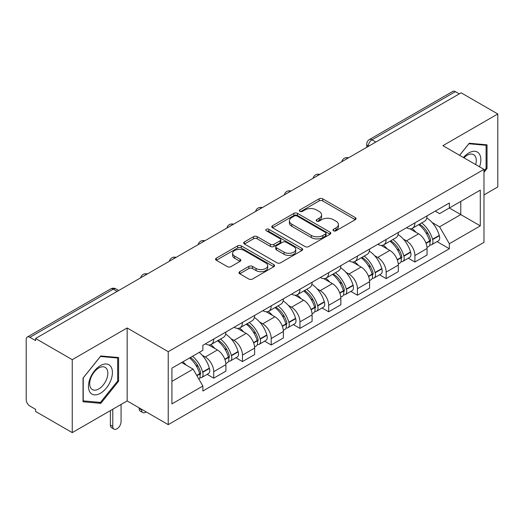 <?xml version="1.0" encoding="UTF-8"?>
<svg xmlns="http://www.w3.org/2000/svg" width="524" height="524" viewBox="0 0 524 524"><rect width="100%" height="100%" fill="white"/><g stroke="black" fill="none" stroke-linecap="round" stroke-linejoin="round"><path stroke-width="0.79" d="M333.526 230.783A1.788 1.035 0 0 0 336.061 230.783L355.272 219.694A2.554 1.474 0 0 0 356.019 218.646A2.554 1.474 0 0 0 355.272 217.604L322.725 198.812A2.554 1.474 0 0 0 319.109 198.812L299.898 209.901A1.788 1.035 0 0 0 299.374 210.635A1.788 1.035 0 0 0 299.898 211.369A1.788 1.035 0 0 0 302.427 211.369L304.916 209.928A8.181 4.723 0 0 1 316.483 209.928L319.201 211.499A8.181 4.723 0 0 1 321.598 214.84A8.181 4.723 0 0 1 319.201 218.181L316.712 219.615A1.788 1.035 0 0 0 316.188 220.342A1.788 1.035 0 0 0 316.712 221.076A1.788 1.035 0 0 0 319.24 221.076L321.729 219.641A8.181 4.723 0 0 1 333.303 219.641L336.015 221.207A8.181 4.723 0 0 1 338.412 224.547A8.181 4.723 0 0 1 336.015 227.888L333.526 229.322A1.788 1.035 0 0 0 333.002 230.056A1.788 1.035 0 0 0 333.526 230.783L333.526 229.322M239.723 271.681A2.554 1.474 0 0 0 238.977 272.722A2.554 1.474 0 0 0 239.723 273.77L248.861 279.043A2.554 1.474 0 0 0 252.476 279.043L273.81 266.723A2.554 1.474 0 0 0 274.563 265.681A2.554 1.474 0 0 0 273.81 264.633L241.263 245.841A2.554 1.474 0 0 0 237.647 245.841L216.307 258.162A2.554 1.474 0 0 0 215.561 259.203A2.554 1.474 0 0 0 216.307 260.251L227.337 266.618A2.554 1.474 0 0 0 230.96 266.618L240.09 261.345A2.554 1.474 0 0 0 240.837 260.304A2.554 1.474 0 0 0 240.09 259.256L234.621 256.098A6.838 3.95 0 0 1 232.617 253.308A6.838 3.95 0 0 1 236.835 249.66A6.838 3.95 0 0 1 244.295 250.518L265.72 262.884A6.838 3.95 0 0 1 267.725 265.681A6.838 3.95 0 0 1 263.5 269.329A6.838 3.95 0 0 1 256.046 268.471L252.476 266.408A2.554 1.474 0 0 0 248.861 266.408L239.723 271.681L239.723 273.77M168.23 351.683L127.155 327.965L72.253 359.661L35.593 338.491L461.14 92.807L497.8 113.97L442.904 145.665L483.986 169.383L168.23 351.683L168.23 424.643L483.986 242.35L483.986 169.383M305.092 246.575A2.554 1.474 0 0 0 308.708 246.575L330.048 234.254A2.554 1.474 0 0 0 330.795 233.213A2.554 1.474 0 0 0 330.048 232.165L297.501 213.373A2.554 1.474 0 0 0 293.885 213.373L272.546 225.693A2.554 1.474 0 0 0 271.799 226.741A2.554 1.474 0 0 0 272.546 227.783L305.092 246.575M267.024 231.169A1.788 1.035 0 0 1 268.838 231.425L268.838 229.296L301.929 248.402A2.554 1.474 0 0 1 302.682 249.444A2.554 1.474 0 0 1 301.929 250.492L280.595 262.806A2.554 1.474 0 0 1 276.973 262.806L244.426 244.014L244.426 241.931A2.554 1.474 0 0 0 243.68 242.972A2.554 1.474 0 0 0 244.426 244.014M244.426 241.931L253.557 236.658A2.554 1.474 0 0 1 257.179 236.658L270.377 244.276A2.554 1.474 0 0 0 273.993 244.276L280.052 240.778A2.554 1.474 0 0 0 280.798 239.737A2.554 1.474 0 0 0 280.052 238.695L266.31 230.757A1.788 1.035 0 0 1 265.786 230.029A1.788 1.035 0 0 1 266.886 229.073A1.788 1.035 0 0 1 268.838 229.296M72.253 359.661L72.253 432.621L35.593 411.458L35.593 409.329L29.888 406.034M483.986 194.908L497.8 186.937L497.8 113.97M72.253 432.621L127.155 400.926L168.23 424.643M117.206 291.377L113.335 289.143L29.881 337.325A5.207 3.006 -120 0 0 27.281 337.063A5.207 3.006 -120 0 0 26.2 339.454L26.2 399.648A5.207 3.006 -120 0 0 29.881 406.034M35.593 338.491L35.593 340.62L29.888 337.325M375.846 142.05L371.981 139.816A5.207 3.006 60 0 0 369.374 139.561L452.828 91.379A5.207 3.006 60 0 1 455.428 91.635L371.981 139.816A5.207 3.006 120 0 0 368.293 146.196L368.293 146.412M459.299 93.868L455.428 91.635M414.903 222.883A11.987 6.917 60 0 1 412.421 228.261L424.578 221.246A11.987 6.917 -120 0 0 427.06 215.862M403.362 239.088L406.428 240.857A11.987 6.917 60 0 1 414.903 255.535L427.06 248.514A11.987 6.917 -120 0 0 418.584 233.835L409.886 228.811M427.06 248.514L427.06 255.005L414.903 262.026L408.307 258.214M412.421 228.261A11.987 6.917 60 0 1 406.519 227.724M414.903 255.535L414.903 262.026M386.162 239.475A11.987 6.917 60 0 1 383.679 244.852L395.843 237.837A11.987 6.917 -120 0 0 398.319 232.453M379.572 274.805L386.162 278.617L398.319 271.596L398.319 265.105A11.987 6.917 -120 0 0 389.849 250.433L381.144 245.402M383.679 244.852A11.987 6.917 60 0 1 377.784 244.315M374.621 255.679L377.693 257.448A11.987 6.917 60 0 1 386.162 272.126L386.162 278.617M357.427 256.066A11.987 6.917 60 0 1 354.945 261.443L367.101 254.428A11.987 6.917 -120 0 0 369.584 249.044M350.831 291.403L357.427 295.209L369.584 288.187L369.584 281.696A11.987 6.917 -120 0 0 361.108 267.024L352.41 262M354.945 261.443A11.987 6.917 60 0 1 349.043 260.906M345.886 272.27L348.951 274.039A11.987 6.917 60 0 1 357.427 288.717L357.427 295.209M328.686 272.657A11.987 6.917 60 0 1 326.203 278.041L338.366 271.019A11.987 6.917 -120 0 0 340.842 265.642M322.096 307.994L328.686 311.8L340.849 304.778L340.849 298.294A11.987 6.917 -120 0 0 332.373 283.615L323.668 278.591M326.203 278.041A11.987 6.917 60 0 1 320.308 277.497M317.144 288.862L320.216 290.63A11.987 6.917 60 0 1 328.686 305.309L328.686 311.8M299.951 289.248A11.987 6.917 60 0 1 297.468 294.632L309.625 287.611A11.987 6.917 -120 0 0 312.108 282.233M293.355 324.585L299.951 328.391L312.108 321.369L312.108 314.885A11.987 6.917 -120 0 0 303.632 300.206L294.933 295.182M297.468 294.632A11.987 6.917 60 0 1 291.567 294.088M288.41 305.453L291.475 307.228A11.987 6.917 60 0 1 299.951 321.9L299.951 328.391M271.209 305.839A11.987 6.917 60 0 1 268.727 311.223L280.89 304.202A11.987 6.917 -120 0 0 283.366 298.824M264.62 341.176L271.209 344.982L283.373 337.96L283.373 331.476A11.987 6.917 -120 0 0 274.897 316.797L266.192 311.773M268.727 311.223A11.987 6.917 60 0 1 262.832 310.68M259.668 322.044L262.74 323.819A11.987 6.917 60 0 1 271.209 338.491L271.209 344.982M242.474 322.437A11.987 6.917 60 0 1 239.992 327.814L252.149 320.793A11.987 6.917 -120 0 0 254.631 315.415M235.879 357.768L242.474 361.573L254.631 354.551L254.631 348.067A11.987 6.917 -120 0 0 246.156 333.388L237.457 328.365M239.992 327.814A11.987 6.917 60 0 1 234.09 327.271M230.933 338.642L233.999 340.41A11.987 6.917 60 0 1 242.474 355.089L242.474 361.573M213.733 339.028A11.987 6.917 60 0 1 211.251 344.406L223.414 337.384A11.987 6.917 -120 0 0 225.89 332.006M207.144 374.359L213.733 378.164L225.896 371.149L225.896 364.658A11.987 6.917 -120 0 0 217.421 349.98L208.716 344.956M211.251 344.406A11.987 6.917 60 0 1 205.356 343.862M202.192 355.233L205.264 357.001A11.987 6.917 60 0 1 213.733 371.68L213.733 378.164M435.261 211.133L439.584 213.628L480.298 190.127L460.773 201.399L460.773 214.585L439.59 226.82M432.097 222.497L439.584 226.82L449.35 243.732L480.298 225.864L449.35 207.995L449.35 202.991L202.867 345.303L202.867 350.301L171.918 368.169L171.918 403.906L202.867 386.037L202.867 391.035L449.35 248.73L449.35 243.732M480.298 190.127L480.298 225.864M483.986 172.311L487.025 168.525L487.025 144.827L469.249 143.235L459.561 155.287M127.155 327.965L127.155 400.926M83.034 401.77L100.811 403.356L118.588 381.243L118.588 357.538L100.811 355.953L83.034 378.066L83.034 401.77M171.918 381.354L193.101 369.125L181.677 362.529M437.049 241.623L449.35 248.73M193.101 369.125L202.867 386.037M486.102 167.994L487.025 168.525M98.931 402.275L100.811 403.356M117.664 380.712L118.588 381.243M334.247 231.038L336.015 230.016A8.181 4.723 0 0 0 338.412 226.676L338.412 224.547M321.598 214.84L321.598 216.962A8.181 4.723 0 0 1 319.201 220.303L317.426 221.325M355.239 219.713L322.725 200.941A2.554 1.474 0 0 0 319.109 200.941L300.612 211.617M330.015 234.274L297.501 215.502A2.554 1.474 0 0 0 293.885 215.502L272.578 227.802M325.528 233.94A1.788 1.035 0 0 0 326.052 233.213A1.788 1.035 0 0 0 325.528 232.479L296.957 215.986A1.788 1.035 0 0 0 294.423 215.986L291.803 217.499A8.181 4.723 0 0 0 289.405 220.84A8.181 4.723 0 0 0 291.803 224.18L311.335 235.453A8.181 4.723 0 0 0 322.908 235.453L325.528 233.94L325.528 236.069A1.788 1.035 0 0 0 326.052 235.342L326.052 233.213M289.405 220.84L289.405 222.969A8.181 4.723 0 0 0 291.803 226.309L291.803 224.18M325.528 236.069L322.908 237.582A8.181 4.723 0 0 1 311.335 237.582L291.803 226.309M244.459 244.033L253.557 238.78L253.557 236.658M280.798 239.737L280.798 241.865A2.554 1.474 0 0 1 280.052 242.907L273.993 246.404A2.554 1.474 0 0 1 270.377 246.404L257.179 238.78A2.554 1.474 0 0 0 253.557 238.78M268.838 231.425L301.896 250.511M284.074 252.188A6.838 3.95 0 0 0 291.527 253.04A6.838 3.95 0 0 0 295.752 249.391A6.838 3.95 0 0 0 293.748 246.601L286.196 242.239A2.554 1.474 0 0 0 282.58 242.239L276.521 245.736A2.554 1.474 0 0 0 275.775 246.784A2.554 1.474 0 0 0 276.521 247.826L284.074 252.188L284.074 254.31A6.838 3.95 0 0 0 291.527 255.168A6.838 3.95 0 0 0 295.752 251.52L295.752 249.391M275.775 246.784L275.775 248.913A2.554 1.474 0 0 0 276.521 249.955L276.521 247.826M284.074 254.31L276.521 249.955M267.725 265.681L267.725 267.803A6.838 3.95 0 0 1 263.5 271.452A6.838 3.95 0 0 1 256.046 270.6L252.476 268.537A2.554 1.474 0 0 0 248.861 268.537L239.763 273.79M232.617 253.308L232.617 255.437A6.838 3.95 0 0 0 234.621 258.227L234.621 256.098M240.058 261.365L234.621 258.227M273.777 266.742L241.263 247.97A2.554 1.474 0 0 0 237.647 247.97L216.347 260.271M419.423 224.22A16.414 9.478 60 0 1 419.508 224.265A16.414 9.478 60 0 1 430.309 238.996L430.401 239.337A3.19 1.841 60 0 1 429.896 241.839A3.19 1.841 60 0 1 429.824 241.878M418.709 224.632A19.801 11.43 60 0 1 429.588 240.968L429.687 241.309A6.576 3.799 60 0 1 428.645 246.477L427.008 247.42M429.772 245.022A6.576 3.799 -120 0 0 431.593 244.774A6.576 3.799 -120 0 0 432.634 239.606L432.536 239.265A19.801 11.43 -120 0 0 421.656 222.929M426.811 217.964A19.801 11.43 60 0 1 439.256 235.387L439.354 235.728A6.576 3.799 60 0 1 438.319 240.889L431.593 244.774M411.956 228.49A19.801 11.43 60 0 1 416.089 232.394M425.717 232.42L428.239 233.881M479.552 166.828A16.932 9.779 120 0 0 479.25 153.827A16.932 9.779 120 0 0 463.452 157.534M475.674 164.588A12.818 7.402 120 0 0 475.052 155.988A12.818 7.402 120 0 0 473.611 154.652A12.818 7.402 120 0 0 463.976 157.835M459.6 155.307L468.875 143.759L486.102 145.299L486.102 168.263L483.986 170.903M484.962 144.637L486.102 145.299M110.813 366.538A16.932 9.779 120 0 0 94.451 370.926A16.932 9.779 120 0 0 90.069 392.345A16.932 9.779 120 0 0 106.424 387.957A16.932 9.779 120 0 0 110.813 366.538M106.614 368.706A12.818 7.402 120 0 0 105.173 367.37A12.818 7.402 120 0 0 93.239 373.357A12.818 7.402 120 0 0 90.907 388.238A12.818 7.402 120 0 0 92.348 389.574A12.818 7.402 120 0 0 104.283 383.594A12.818 7.402 120 0 0 106.614 368.706M100.438 402.406L83.218 400.867L83.218 377.902L100.438 356.477L117.664 358.016L117.664 380.981L100.438 402.406M116.525 357.355L117.664 358.016M390.688 240.811A16.414 9.478 60 0 1 390.766 240.857A16.414 9.478 60 0 1 401.567 255.588L401.666 255.928A3.19 1.841 60 0 1 401.161 258.43A3.19 1.841 60 0 1 401.089 258.47M389.967 241.223A19.801 11.43 60 0 1 400.847 257.559L400.945 257.9A6.576 3.799 60 0 1 399.904 263.068L398.273 264.011M401.03 261.614A6.576 3.799 -120 0 0 402.851 261.365A6.576 3.799 -120 0 0 403.893 256.197L403.794 255.863A19.801 11.43 -120 0 0 392.915 239.52M398.076 234.562A19.801 11.43 60 0 1 410.521 251.978L410.62 252.319A6.576 3.799 60 0 1 409.578 257.481L402.851 261.365M383.214 245.081A19.801 11.43 60 0 1 387.347 248.985M396.976 249.018L399.504 250.472M361.946 257.402A16.414 9.478 60 0 1 362.032 257.448A16.414 9.478 60 0 1 372.833 272.179L372.924 272.519A3.19 1.841 60 0 1 372.42 275.021A3.19 1.841 60 0 1 372.348 275.061M361.233 257.815A19.801 11.43 60 0 1 372.112 274.15L372.21 274.491A6.576 3.799 60 0 1 371.169 279.659L369.531 280.602M372.295 278.205A6.576 3.799 -120 0 0 374.116 277.956A6.576 3.799 -120 0 0 375.158 272.794L375.06 272.454A19.801 11.43 -120 0 0 364.18 256.112M369.335 251.153A19.801 11.43 60 0 1 381.78 268.57L381.878 268.91A6.576 3.799 60 0 1 380.843 274.072L374.116 277.956M354.479 261.679A19.801 11.43 60 0 1 358.613 265.576M368.241 265.609L370.763 267.063M333.212 273.993A16.414 9.478 60 0 1 333.29 274.039A16.414 9.478 60 0 1 344.091 288.77L344.189 289.11A3.19 1.841 60 0 1 343.685 291.613A3.19 1.841 60 0 1 343.613 291.652M332.491 274.406A19.801 11.43 60 0 1 343.371 290.748L343.469 291.082A6.576 3.799 60 0 1 342.427 296.25L340.796 297.193M343.554 294.796A6.576 3.799 -120 0 0 345.375 294.547A6.576 3.799 -120 0 0 346.416 289.386L346.318 289.045A19.801 11.43 -120 0 0 335.439 272.709M340.6 267.744A19.801 11.43 60 0 1 353.045 285.161L353.143 285.501A6.576 3.799 60 0 1 352.102 290.669L345.375 294.547M325.738 278.27A19.801 11.43 60 0 1 329.871 282.174M339.5 282.2L342.028 283.654M304.47 290.584A16.414 9.478 60 0 1 304.555 290.63A16.414 9.478 60 0 1 315.356 305.361L315.448 305.702A3.19 1.841 60 0 1 314.944 308.21A3.19 1.841 60 0 1 314.872 308.243M303.756 290.997A19.801 11.43 60 0 1 314.636 307.339L314.734 307.68A6.576 3.799 60 0 1 313.693 312.841L312.055 313.784M314.819 311.387A6.576 3.799 -120 0 0 316.64 311.138A6.576 3.799 -120 0 0 317.682 305.977L317.583 305.636A19.801 11.43 -120 0 0 306.704 289.3M311.859 284.336A19.801 11.43 60 0 1 324.304 301.752L324.402 302.093A6.576 3.799 60 0 1 323.367 307.261L316.64 311.138M297.003 294.861A19.801 11.43 60 0 1 301.136 298.765M310.765 298.791L313.287 300.245M275.735 307.175A16.414 9.478 60 0 1 275.814 307.228A16.414 9.478 60 0 1 286.615 321.952L286.713 322.293A3.19 1.841 60 0 1 286.209 324.801A3.19 1.841 60 0 1 286.137 324.834M275.015 307.595A19.801 11.43 60 0 1 285.894 323.93L285.993 324.271A6.576 3.799 60 0 1 284.951 329.432L283.32 330.375M286.078 327.978A6.576 3.799 -120 0 0 287.899 327.729A6.576 3.799 -120 0 0 288.94 322.568L288.842 322.227A19.801 11.43 -120 0 0 277.962 305.892M283.124 300.927A19.801 11.43 60 0 1 295.569 318.343L295.667 318.684A6.576 3.799 60 0 1 294.626 323.852L287.899 327.729M268.262 311.452A19.801 11.43 60 0 1 272.395 315.356M282.023 315.382L284.552 316.837M246.994 323.767A16.414 9.478 60 0 1 247.079 323.819A16.414 9.478 60 0 1 257.88 338.543L257.972 338.884A3.19 1.841 60 0 1 257.467 341.393A3.19 1.841 60 0 1 257.395 341.432M246.28 324.186A19.801 11.43 60 0 1 257.16 340.521L257.258 340.862A6.576 3.799 60 0 1 256.216 346.023L254.579 346.973M257.343 344.569A6.576 3.799 -120 0 0 259.164 344.327A6.576 3.799 -120 0 0 260.205 339.159L260.107 338.818A19.801 11.43 -120 0 0 249.228 322.483M254.382 317.518A19.801 11.43 60 0 1 266.827 334.934L266.926 335.275A6.576 3.799 60 0 1 265.891 340.443L259.164 344.327M239.527 328.044A19.801 11.43 60 0 1 243.66 331.947M253.288 331.974L255.81 333.434M218.259 340.364A16.414 9.478 60 0 1 218.338 340.41A16.414 9.478 60 0 1 229.139 355.134L229.237 355.475A3.19 1.841 60 0 1 228.733 357.984A3.19 1.841 60 0 1 228.661 358.023M141.519 409.224L141.519 409.86A5.862 3.386 120 0 0 142.738 412.545A5.862 3.386 120 0 0 146.189 411.916M142.738 412.545L140.34 411.163A5.862 3.386 -60 0 1 139.129 408.478L139.129 407.842M217.539 340.777A19.801 11.43 60 0 1 228.418 357.113L228.516 357.453A6.576 3.799 60 0 1 227.475 362.615L225.844 363.564M228.602 361.16A6.576 3.799 -120 0 0 230.422 360.918A6.576 3.799 -120 0 0 231.464 355.75L231.366 355.41A19.801 11.43 -120 0 0 220.486 339.074M225.648 334.109A19.801 11.43 60 0 1 238.093 351.525L238.191 351.866A6.576 3.799 60 0 1 237.149 357.034L230.422 360.918M210.786 344.635A19.801 11.43 60 0 1 214.919 348.539M224.547 348.565L227.075 350.025M190.402 357.492A16.414 9.478 60 0 1 200.404 371.726L200.496 372.066A3.19 1.841 60 0 1 199.991 374.575A3.19 1.841 60 0 1 199.919 374.614M112.784 409.224L112.784 426.451A5.862 3.386 120 0 0 113.996 429.136A5.862 3.386 120 0 0 118.516 427.564A5.862 3.386 120 0 0 121.07 421.669L121.07 404.436M113.996 429.136L111.599 427.754A5.862 3.386 -60 0 1 110.387 425.069L110.387 410.606M189.57 357.977A19.801 11.43 60 0 1 199.683 373.704L199.782 374.044A6.576 3.799 60 0 1 198.878 379.127M199.867 377.752A6.576 3.799 -120 0 0 201.688 377.509A6.576 3.799 -120 0 0 202.729 372.341L202.631 372.001A19.801 11.43 -120 0 0 192.518 356.274M199.244 352.39A19.801 11.43 60 0 1 209.351 368.123L209.449 368.464A6.576 3.799 60 0 1 208.414 373.625L201.688 377.509M182.85 361.855A19.801 11.43 60 0 1 186.184 365.13M195.812 365.156L198.334 366.617M368.477 146.307L368.293 146.196A5.207 3.006 0 0 1 366.767 144.074L366.767 147.29M242.474 355.089L254.631 348.067M271.209 338.491L283.373 331.476M299.951 321.9L312.108 314.885M328.686 305.309L340.849 298.294M357.427 288.717L369.584 281.696M386.162 272.126L398.319 265.105M213.733 371.68L225.896 364.658M205.264 357.001L217.421 349.98M233.999 340.41L246.156 333.388M262.74 323.819L274.897 316.797M291.475 307.228L303.632 300.206M320.216 290.63L332.373 283.615M348.951 274.039L361.108 267.024M377.693 257.448L389.849 250.433M406.428 240.857L418.584 233.835M348.074 158.084A5.207 3.006 120 0 0 345.774 159.414M319.339 174.675A5.207 3.006 120 0 0 317.033 176.005M290.597 191.267A5.207 3.006 120 0 0 288.298 192.596M261.862 207.858A5.207 3.006 120 0 0 259.557 209.187M233.121 224.449A5.207 3.006 120 0 0 230.822 225.779M204.386 241.047A5.207 3.006 120 0 0 202.081 242.37M175.645 257.638A5.207 3.006 120 0 0 173.346 258.961M146.91 274.229A5.207 3.006 120 0 0 144.604 275.558M118.732 290.499L115.942 288.888A5.207 3.006 120 0 0 113.335 289.143A5.207 3.006 60 0 0 110.728 288.888L27.281 337.063M336.015 230.016L336.015 227.888M316.712 221.076L316.712 219.615M319.201 220.303L319.201 218.181M299.898 211.369L299.898 209.901M319.109 200.941L319.109 198.812M322.725 200.941L322.725 198.812M355.272 219.694L355.272 217.604M272.546 227.783L272.546 225.693M293.885 215.502L293.885 213.373M297.501 215.502L297.501 213.373M330.048 234.254L330.048 232.165M311.335 237.582L311.335 235.453M322.908 237.582L322.908 235.453M257.179 238.78L257.179 236.658M270.377 246.404L270.377 244.276M273.993 246.404L273.993 244.276M280.052 242.907L280.052 240.778M301.929 250.492L301.929 248.402M248.861 268.537L248.861 266.408M252.476 268.537L252.476 266.408M256.046 270.6L256.046 268.471M240.09 261.345L240.09 259.256M216.307 260.251L216.307 258.162M237.647 247.97L237.647 245.841M241.263 247.97L241.263 245.841M273.81 266.723L273.81 264.633M426.084 243.391L429.687 241.309M432.634 239.606L439.354 235.728M432.536 239.265L439.256 235.387M429.582 240.942L430.558 240.378M425.96 243.064L429.588 240.968M397.343 259.983L400.945 257.9M403.893 256.197L410.62 252.319M403.794 255.863L410.521 251.978M400.84 257.539L401.823 256.97M397.225 259.655L400.847 257.559M368.608 276.574L372.21 274.491M375.158 272.794L381.878 268.91M375.06 272.454L381.78 268.57M372.106 274.131L373.081 273.561M368.483 276.246L372.112 274.15M339.866 293.165L343.469 291.082M346.416 289.386L353.143 285.501M346.318 289.045L353.045 285.161M343.364 290.722L344.347 290.152M339.749 292.837L343.371 290.748M311.132 309.756L314.734 307.68M317.682 305.977L324.402 302.093M317.583 305.636L324.304 301.752M311.007 309.429L315.605 306.75M282.39 326.347L285.993 324.271M288.94 322.568L295.667 318.684M288.842 322.227L295.569 318.343M285.888 323.904L286.87 323.341M282.272 326.02L285.894 323.93M253.655 342.938L257.258 340.862M260.205 339.159L266.926 335.275M260.107 338.818L266.827 334.934M257.153 340.495L258.129 339.932M253.531 342.611L257.16 340.521M139.129 408.478L141.519 409.86M224.914 359.529L228.516 357.453M231.464 355.75L238.191 351.866M231.366 355.41L238.093 351.525M228.412 357.086L229.394 356.523M224.796 359.209L228.418 357.113M110.387 425.069L112.784 426.451M196.9 375.708L199.782 374.044M202.729 372.341L209.449 368.464M202.631 372.001L209.351 368.123M199.677 373.678L200.653 373.114M196.729 375.407L199.683 373.704M348.519 157.829A5.207 5.207 0 0 0 341.831 161.687M319.778 174.42A5.207 5.207 0 0 0 313.097 178.278M291.043 191.011A5.207 5.207 0 0 0 284.355 194.876M262.301 207.602A5.207 5.207 0 0 0 255.62 211.467M233.566 224.193A5.207 5.207 0 0 0 226.879 228.058M204.825 240.791A5.207 5.207 0 0 0 198.144 244.649M176.09 257.382A5.207 5.207 0 0 0 169.403 261.24M147.349 273.973A5.207 5.207 0 0 0 140.668 277.831M115.942 288.888A5.207 5.207 0 0 0 110.728 288.888M369.374 139.561A5.207 5.207 0 0 0 366.767 144.074"/></g></svg>
